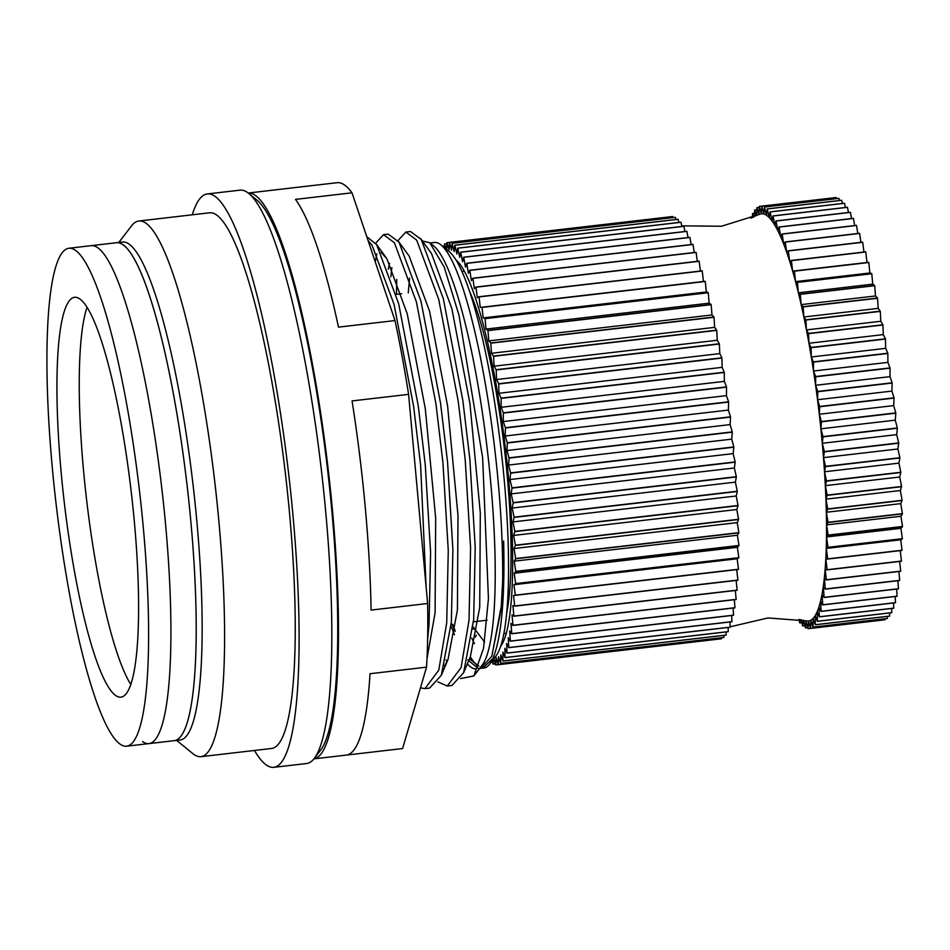 <?xml version="1.0" encoding="UTF-8"?>
<svg xmlns="http://www.w3.org/2000/svg" width="950" height="950" viewBox="0 0 950 950"><rect width="100%" height="100%" fill="white"/><g stroke="black" fill="none" stroke-linecap="round" stroke-linejoin="round"><path stroke-width="1.43" d="M730.182 626.81L767.968 617.951L806.491 620.873A204.963 34.473 -96.6 0 0 822.284 443.258A204.963 34.473 -96.6 0 0 759.288 214.439L721.477 226.254L681.72 225.839M500.709 646.273A197.481 33.214 -96.6 0 0 508.571 478.586A197.481 33.214 -96.6 0 0 455.822 259.789M833.708 197.826L759.323 206.399L761.425 213.703L761.817 206.174L763.943 213.987L764.477 207.005A212.669 35.779 83.4 0 1 764.524 207.029L766.555 215.317L767.244 208.905A212.669 35.779 83.4 0 1 767.291 208.953L769.274 217.681L770.106 211.874A212.669 35.779 83.4 0 1 770.153 211.933L772.065 221.053L773.039 215.888A212.669 35.779 83.4 0 1 773.086 215.971L774.915 225.435L776.019 220.934A212.669 35.779 83.4 0 1 776.079 221.029L777.824 230.791L779.059 226.979A212.669 35.779 83.4 0 1 779.107 227.086L780.769 237.096L782.123 233.985A212.669 35.779 83.4 0 1 782.182 234.116L783.738 244.328L785.211 241.941A212.669 35.779 83.4 0 1 785.258 242.072L786.707 252.439L788.286 250.776A212.669 35.779 83.4 0 1 788.346 250.931L789.676 261.381L791.35 260.466A212.669 35.779 83.4 0 1 791.398 260.644L792.609 271.13L794.378 270.964A212.669 35.779 83.4 0 1 794.438 271.142L795.518 281.616L797.359 282.197A212.669 35.779 83.4 0 1 797.418 282.399L798.356 292.802L800.28 294.132A212.669 35.779 83.4 0 1 800.328 294.334L801.135 304.617L803.118 306.684A212.669 35.779 83.4 0 1 803.166 306.897L803.831 317.003L805.873 319.806A212.669 35.779 83.4 0 1 805.921 320.019L806.431 329.911L808.509 333.414A212.669 35.779 83.4 0 1 808.557 333.652L808.925 343.259L811.039 347.463A212.669 35.779 83.4 0 1 811.074 347.7L811.288 356.986L813.426 361.867A212.669 35.779 83.4 0 1 813.461 362.104L813.521 371.022L815.67 376.544A212.669 35.779 83.4 0 1 815.706 376.794L815.611 385.284L817.748 391.447A212.669 35.779 83.4 0 1 817.784 391.697L817.546 399.724L819.672 406.469A212.669 35.779 83.4 0 1 819.707 406.719L819.304 414.247L821.418 421.551A212.669 35.779 83.4 0 1 821.441 421.8L820.895 428.794L822.973 436.608A212.669 35.779 83.4 0 1 822.997 436.858L822.308 443.27L824.339 451.571A212.669 35.779 83.4 0 1 824.363 451.82L823.519 457.627L825.502 466.355A212.669 35.779 83.4 0 1 825.514 466.604L824.541 471.77L826.453 480.89A212.669 35.779 83.4 0 1 826.464 481.139L825.36 485.64L827.201 495.104A212.669 35.779 83.4 0 1 827.212 495.342L825.977 499.166L827.723 508.927A212.669 35.779 83.4 0 1 827.735 509.152L826.381 512.264L828.044 522.286A212.669 35.779 83.4 0 1 828.044 522.5L826.571 524.887L828.127 535.099A212.669 35.779 83.4 0 1 828.127 535.313L826.547 536.964L827.996 547.319A212.669 35.779 83.4 0 1 827.996 547.521L826.322 548.423L827.652 558.873A212.669 35.779 83.4 0 1 827.64 559.063L825.883 559.229L827.094 569.715A212.669 35.779 83.4 0 1 827.082 569.881L825.229 569.299L826.31 579.773A212.669 35.779 83.4 0 1 826.298 579.928L824.374 578.597L825.312 589A212.669 35.779 83.4 0 1 825.301 589.154L823.318 587.076L824.125 597.36A212.669 35.779 83.4 0 1 824.101 597.491L822.059 594.688L822.724 604.806A212.669 35.779 83.4 0 1 822.7 604.913L820.622 601.409L821.133 611.289A212.669 35.779 83.4 0 1 821.109 611.384L818.995 607.181L819.363 616.788A212.669 35.779 83.4 0 1 819.328 616.871L817.202 611.99L817.416 621.264A212.669 35.779 83.4 0 1 817.38 621.336L815.231 615.802L815.302 624.708A212.669 35.779 83.4 0 1 815.266 624.756L813.117 618.604L813.034 627.095A212.669 35.779 83.4 0 1 812.986 627.131L810.861 620.386L810.623 628.413A212.669 35.779 83.4 0 1 810.576 628.425L808.474 621.134L808.07 628.663A212.669 35.779 83.4 0 1 808.034 628.651L805.956 620.837L805.41 627.831L807.738 627.558M836.238 197.541A212.669 35.779 -96.6 0 0 836.19 197.529L761.817 206.174A212.669 35.779 83.4 0 1 761.864 206.174L836.238 197.541L836.523 198.633M839.42 200.521L838.898 198.384A212.669 35.779 -96.6 0 0 838.85 198.36L764.477 207.005M842.377 203.478L841.664 200.308A212.669 35.779 -96.6 0 0 841.617 200.272L767.244 208.905M845.393 207.48L844.526 203.3A212.669 35.779 -96.6 0 0 844.467 203.241L770.106 211.874M848.457 212.515L847.447 207.326A212.669 35.779 -96.6 0 0 847.4 207.254L773.039 215.888M851.556 218.559L850.44 212.384A212.669 35.779 -96.6 0 0 850.393 212.289L776.019 220.934M854.668 225.566L853.48 218.453A212.669 35.779 -96.6 0 0 853.432 218.334L779.059 226.979M857.779 233.51L856.544 225.471A212.669 35.779 -96.6 0 0 856.496 225.352L782.123 233.985M860.878 242.345L859.631 233.439A212.669 35.779 -96.6 0 0 859.584 233.296L785.211 241.941M863.954 252.035L862.707 242.297A212.669 35.779 -96.6 0 0 862.659 242.143L788.286 250.776M827.64 559.063L902.013 550.418A212.669 35.779 -96.6 0 0 902.025 550.24L900.695 539.79L902.369 538.876A212.669 35.779 -96.6 0 0 902.369 538.686L900.921 528.319L902.5 526.668A212.669 35.779 -96.6 0 0 902.5 526.466L900.944 516.254L902.417 513.867A212.669 35.779 -96.6 0 0 902.405 513.641L900.754 503.631L902.108 500.519A212.669 35.779 -96.6 0 0 902.096 500.294L900.351 490.521L901.574 486.709A212.669 35.779 -96.6 0 0 901.574 486.471L899.733 477.007L900.837 472.494A212.669 35.779 -96.6 0 0 900.826 472.257L898.914 463.137L899.887 457.959A212.669 35.779 -96.6 0 0 899.864 457.722L897.893 448.982L898.724 443.175A212.669 35.779 -96.6 0 0 898.7 442.926L896.681 434.637L897.37 428.224A212.669 35.779 -96.6 0 0 897.346 427.975L895.268 420.149L895.814 413.167A212.669 35.779 -96.6 0 0 895.791 412.906L893.677 405.614L894.069 398.086A212.669 35.779 -96.6 0 0 894.045 397.824L891.908 391.091L892.157 383.052A212.669 35.779 -96.6 0 0 892.121 382.803L889.984 376.651L890.067 368.161A212.669 35.779 -96.6 0 0 890.031 367.911L887.894 362.378L887.834 353.471A212.669 35.779 -96.6 0 0 887.799 353.222L885.661 348.341L885.447 339.067A212.669 35.779 -96.6 0 0 885.4 338.829L883.298 334.614L882.93 325.007A212.669 35.779 -96.6 0 0 882.883 324.781L880.804 321.266L880.282 311.386A212.669 35.779 -96.6 0 0 880.246 311.161L878.204 308.37L877.539 298.264A212.669 35.779 -96.6 0 0 877.491 298.051L875.508 295.973L874.701 285.689A212.669 35.779 -96.6 0 0 874.653 285.487L872.729 284.157L871.779 273.754A212.669 35.779 -96.6 0 0 871.732 273.564L869.879 272.983L868.799 262.509A212.669 35.779 -96.6 0 0 868.751 262.331L866.982 262.485L865.771 251.999A212.669 35.779 -96.6 0 0 865.723 251.833L791.35 260.466M827.082 569.881L901.443 561.248A212.669 35.779 -96.6 0 0 901.455 561.07L900.256 550.632M826.298 579.928L900.659 571.294A212.669 35.779 -96.6 0 0 900.683 571.128L899.674 561.45M825.301 589.154L899.674 580.509A212.669 35.779 -96.6 0 0 899.686 580.367L898.878 571.496M824.101 597.491L898.462 588.857A212.669 35.779 -96.6 0 0 898.486 588.727L897.857 580.723M822.7 604.913L897.073 596.279A212.669 35.779 -96.6 0 0 897.097 596.161L896.622 589.071M821.109 611.384L895.482 602.751A212.669 35.779 -96.6 0 0 895.506 602.644L895.185 596.493M819.328 616.871L893.701 608.226A212.669 35.779 -96.6 0 0 893.736 608.143L893.534 602.977M817.38 621.336L891.753 612.691A212.669 35.779 -96.6 0 0 891.789 612.631L891.682 608.463M815.266 624.756L889.627 616.123A212.669 35.779 -96.6 0 0 889.663 616.075L889.651 612.94M812.986 627.131L887.359 618.498A212.669 35.779 -96.6 0 0 887.395 618.462L887.419 616.384M810.576 628.425L884.949 619.792A212.669 35.779 -96.6 0 0 884.984 619.78L885.02 618.759M805.41 627.831A212.669 35.779 83.4 0 1 805.374 627.807L803.51 620.219M756.782 215.638L756.865 207.729A212.669 35.779 83.4 0 1 756.913 207.706L759.038 214.439L759.276 206.411A212.669 35.779 83.4 0 1 759.323 206.399M754.644 216.612L754.597 210.116A212.669 35.779 83.4 0 1 754.633 210.069L756.604 215.721M752.578 217.514L752.483 213.56A212.669 35.779 83.4 0 1 752.519 213.501L753.861 216.968M800.28 619.59L799.793 622.951A212.669 35.779 83.4 0 1 799.746 622.891L799.009 619.364M803.273 620.172L802.655 625.919A212.669 35.779 83.4 0 1 802.607 625.884L801.218 619.768M810.564 628.377L808.07 628.663M802.655 625.919L804.852 625.67M670.166 216.814L446.963 242.678L449.077 249.981L449.469 242.44A212.669 35.779 83.4 0 1 449.516 242.452L451.582 250.266L452.129 243.283A212.669 35.779 83.4 0 1 452.176 243.307L454.207 251.596L454.896 245.183A212.669 35.779 83.4 0 1 454.943 245.231L456.914 253.959L457.746 248.152A212.669 35.779 83.4 0 1 457.793 248.211L459.705 257.331L460.679 252.166A212.669 35.779 83.4 0 1 460.726 252.237L462.567 261.713L463.671 257.212A212.669 35.779 83.4 0 1 463.719 257.296L465.476 267.069L466.711 263.257A212.669 35.779 83.4 0 1 466.759 263.364L468.421 273.374L469.775 270.263A212.669 35.779 83.4 0 1 469.822 270.394L471.39 280.606L472.851 278.219A212.669 35.779 83.4 0 1 472.91 278.35L474.359 288.705L475.938 287.054A212.669 35.779 83.4 0 1 475.986 287.209L477.316 297.659L479.002 296.744A212.669 35.779 83.4 0 1 479.049 296.923L480.261 307.408L482.03 307.242A212.669 35.779 83.4 0 1 482.077 307.42L483.158 317.894L485.011 318.476A212.669 35.779 83.4 0 1 485.058 318.666L486.008 329.068L487.932 330.41A212.669 35.779 83.4 0 1 487.979 330.612L488.787 340.896L490.77 342.962A212.669 35.779 83.4 0 1 490.817 343.176L491.483 353.281L493.513 356.084A212.669 35.779 83.4 0 1 493.561 356.298L494.083 366.189L496.161 369.692A212.669 35.779 83.4 0 1 496.197 369.93L496.565 379.537L498.679 383.741A212.669 35.779 83.4 0 1 498.726 383.978L498.94 393.264L501.066 398.145A212.669 35.779 83.4 0 1 501.113 398.383L501.173 407.289L503.31 412.822A212.669 35.779 83.4 0 1 503.346 413.072L503.262 421.562L505.4 427.714A212.669 35.779 83.4 0 1 505.436 427.963L505.186 436.003L507.324 442.747A212.669 35.779 83.4 0 1 507.348 442.997L506.956 450.526L509.058 457.829A212.669 35.779 83.4 0 1 509.093 458.078L508.547 465.061L510.613 472.886A212.669 35.779 83.4 0 1 510.649 473.136L509.948 479.548L511.979 487.849A212.669 35.779 83.4 0 1 512.003 488.098L511.171 493.905L513.143 502.633A212.669 35.779 83.4 0 1 513.166 502.883L512.192 508.048L514.104 517.168A212.669 35.779 83.4 0 1 514.116 517.406L513.012 521.918L514.841 531.383A212.669 35.779 83.4 0 1 514.852 531.62L513.617 535.432L515.375 545.205A212.669 35.779 83.4 0 1 515.375 545.431L514.021 548.542L515.684 558.553A212.669 35.779 83.4 0 1 515.684 558.778L514.211 561.165L515.779 571.378A212.669 35.779 83.4 0 1 515.779 571.579L514.199 573.242L515.648 583.597A212.669 35.779 83.4 0 1 515.648 583.799L513.962 584.701L515.304 595.151A212.669 35.779 83.4 0 1 515.292 595.341L513.523 595.496L514.734 605.993A212.669 35.779 83.4 0 1 514.722 606.159L512.869 605.577L513.95 616.051A212.669 35.779 83.4 0 1 513.938 616.206L512.014 614.876L512.964 625.278A212.669 35.779 83.4 0 1 512.941 625.421L510.957 623.354L511.765 633.638A212.669 35.779 83.4 0 1 511.741 633.769L509.711 630.966L510.364 641.084A212.669 35.779 83.4 0 1 510.34 641.191L508.262 637.688L508.784 647.568A212.669 35.779 83.4 0 1 508.749 647.663L506.647 643.459L507.003 653.066A212.669 35.779 83.4 0 1 506.979 653.149L504.842 648.268L505.056 657.543A212.669 35.779 83.4 0 1 505.02 657.614L502.883 652.08L502.942 660.986A212.669 35.779 83.4 0 1 502.906 661.034L500.769 654.883L500.674 663.373L498.512 656.664L498.263 664.691A212.669 35.779 83.4 0 1 498.228 664.703L496.114 657.412L495.722 664.941A212.669 35.779 83.4 0 1 495.674 664.929L493.988 658.552M672.992 217.633L672.695 216.529A212.669 35.779 -96.6 0 0 672.648 216.529L449.469 242.44M675.877 219.521L675.355 217.384A212.669 35.779 -96.6 0 0 675.307 217.36L452.176 243.307M678.846 222.478L678.122 219.308A212.669 35.779 -96.6 0 0 678.074 219.26L454.896 245.183M681.863 226.48L680.984 222.288A212.669 35.779 -96.6 0 0 680.936 222.229L457.746 248.152M684.914 231.515L683.917 226.326A212.669 35.779 -96.6 0 0 683.857 226.243L460.679 252.166M688.014 237.547L686.909 231.384A212.669 35.779 -96.6 0 0 686.85 231.289L463.671 257.212M691.125 244.554L689.938 237.441A212.669 35.779 -96.6 0 0 689.89 237.334L466.711 263.257M694.236 252.498L693.013 244.471A212.669 35.779 -96.6 0 0 692.954 244.34L469.775 270.263M697.336 261.345L696.089 252.439A212.669 35.779 -96.6 0 0 696.041 252.296L472.851 278.219M700.411 271.035L699.164 261.286A212.669 35.779 -96.6 0 0 699.117 261.131L475.938 287.054M515.292 595.341L738.471 569.418A212.669 35.779 -96.6 0 0 738.482 569.228L737.153 558.778L738.827 557.876A212.669 35.779 -96.6 0 0 738.827 557.674L737.378 547.319L738.957 545.668A212.669 35.779 -96.6 0 0 738.957 545.454L737.402 535.242L738.874 532.855A212.669 35.779 -96.6 0 0 738.863 532.641L737.212 522.619L738.566 519.508A212.669 35.779 -96.6 0 0 738.554 519.282L736.808 509.521L738.043 505.697A212.669 35.779 -96.6 0 0 738.031 505.471L736.191 495.995L737.295 491.494A212.669 35.779 -96.6 0 0 737.283 491.257L735.371 482.125L736.345 476.959A212.669 35.779 -96.6 0 0 736.333 476.71L734.35 467.982L735.181 462.175A212.669 35.779 -96.6 0 0 735.169 461.926L733.139 453.625L733.828 447.213A212.669 35.779 -96.6 0 0 733.804 446.963L731.726 439.149L732.272 432.155A212.669 35.779 -96.6 0 0 732.248 431.906L730.134 424.603L730.538 417.074A212.669 35.779 -96.6 0 0 730.502 416.824L728.377 410.079L728.614 402.052A212.669 35.779 -96.6 0 0 728.579 401.803L726.441 395.639L726.536 387.149A212.669 35.779 -96.6 0 0 726.501 386.911L724.351 381.378L724.292 372.459A212.669 35.779 -96.6 0 0 724.256 372.222L722.119 367.341L721.905 358.055A212.669 35.779 -96.6 0 0 721.869 357.817L719.756 353.614L719.387 344.007A212.669 35.779 -96.6 0 0 719.34 343.769L717.262 340.266L716.751 330.386A212.669 35.779 -96.6 0 0 716.704 330.161L714.661 327.358L713.996 317.253A212.669 35.779 -96.6 0 0 713.949 317.039L711.966 314.973L711.158 304.689A212.669 35.779 -96.6 0 0 711.111 304.487L709.187 303.157L708.237 292.754A212.669 35.779 -96.6 0 0 708.189 292.553L706.349 291.971L705.256 281.497A212.669 35.779 -96.6 0 0 705.209 281.319L703.439 281.485L702.228 270.999A212.669 35.779 -96.6 0 0 702.181 270.833L479.002 296.744M514.722 606.159L737.901 580.236A212.669 35.779 -96.6 0 0 737.913 580.07L736.713 569.62M513.938 616.206L737.117 590.283A212.669 35.779 -96.6 0 0 737.141 590.128L736.143 580.45M512.941 625.421L736.131 599.509A212.669 35.779 -96.6 0 0 736.143 599.355L735.336 590.496M511.741 633.769L734.932 607.846A212.669 35.779 -96.6 0 0 734.944 607.715L734.326 599.711M510.34 641.191L733.531 615.279A212.669 35.779 -96.6 0 0 733.554 615.161L733.091 608.059M508.749 647.663L731.939 621.739A212.669 35.779 -96.6 0 0 731.963 621.644L731.643 615.493M506.979 653.149L730.158 627.226A212.669 35.779 -96.6 0 0 730.194 627.143L729.992 621.965M505.02 657.614L728.211 631.691A212.669 35.779 -96.6 0 0 728.246 631.619L728.151 627.463M502.906 661.034L726.097 635.111A212.669 35.779 -96.6 0 0 726.133 635.063L726.109 631.94M723.864 637.45L500.674 663.373A212.669 35.779 83.4 0 1 500.638 663.409L723.817 637.486A212.669 35.779 -96.6 0 0 723.864 637.45L723.876 635.372M498.228 664.703L721.406 638.792A212.669 35.779 -96.6 0 0 721.454 638.768L721.477 637.759M493.442 659.264L493.062 664.109L495.389 663.836M884.984 619.78L810.623 628.413M799.793 622.951L801.883 622.713M446.714 249.589L446.928 242.689A212.669 35.779 83.4 0 1 446.963 242.678M444.469 247.76L444.517 244.007A212.669 35.779 83.4 0 1 444.553 243.972L446.191 249.161M476.259 635.182L475.416 637.117M493.062 664.109A212.669 35.779 83.4 0 1 493.014 664.086L492.219 660.844M498.204 664.644L495.722 664.941M491.269 662.091L492.492 661.948M887.395 618.462L813.034 627.095M721.454 638.768L498.263 664.691M889.663 616.075L815.302 624.708M891.789 612.631L817.416 621.264M726.133 635.063L502.942 660.986M893.736 608.143L819.363 616.788M728.246 631.619L505.056 657.543M895.506 602.644L821.133 611.289M730.194 627.143L507.003 653.066M897.097 596.161L822.724 604.806M731.963 621.644L508.784 647.568M472.791 629.114L474.133 628.959M898.486 588.727L824.125 597.36M733.554 615.161L510.364 641.084M899.686 580.367L825.312 589M734.944 607.715L511.765 633.638M900.683 571.128L826.31 579.773M736.143 599.355L512.964 625.278M901.455 561.07L827.094 569.715M737.141 590.128L513.95 616.051M902.025 550.24L827.652 558.873M900.695 539.79L826.322 548.423M737.913 580.07L514.734 605.993M902.369 538.876L827.996 547.521M902.369 538.686L827.996 547.319M900.921 528.319L826.547 536.964M738.482 569.228L515.304 595.151M902.5 526.668L828.127 535.313M737.153 558.778L513.962 584.701M902.5 526.466L828.127 535.099M738.827 557.876L515.648 583.799M900.944 516.254L826.571 524.887M738.827 557.674L515.648 583.597M902.417 513.867L828.044 522.5M737.378 547.319L514.199 573.242M902.405 513.641L828.044 522.286M738.957 545.668L515.779 571.579M900.754 503.631L826.381 512.264M738.957 545.454L515.779 571.378M902.108 500.519L827.735 509.152M737.402 535.242L514.211 561.165M902.096 500.294L827.723 508.927M738.874 532.855L515.684 558.778M900.351 490.521L825.977 499.166M738.863 532.641L515.684 558.553M901.574 486.709L827.212 495.342M737.212 522.619L514.021 548.542M901.574 486.471L827.201 495.104M738.566 519.508L515.375 545.431M899.733 477.007L825.36 485.64M738.554 519.282L515.375 545.205M900.837 472.494L826.464 481.139M736.808 509.521L513.617 535.432M900.826 472.257L826.453 480.89M738.043 505.697L514.852 531.62M898.914 463.137L824.541 471.77M738.031 505.471L514.841 531.383M899.887 457.959L825.514 466.604M736.191 495.995L513.012 521.918M899.864 457.722L825.502 466.355M737.295 491.494L514.116 517.406M897.893 448.982L823.519 457.627M737.283 491.257L514.104 517.168M898.724 443.175L824.363 451.82M735.371 482.125L512.192 508.048M898.7 442.926L824.339 451.571M736.345 476.959L513.166 502.883M896.681 434.637L822.308 443.27M736.333 476.71L513.143 502.633M897.37 428.224L822.997 436.858M734.35 467.982L511.171 493.905M897.346 427.975L822.973 436.608M735.181 462.175L512.003 488.098M895.268 420.149L820.895 428.794M735.169 461.926L511.979 487.849M895.814 413.167L821.441 421.8M733.139 453.625L509.948 479.548M895.791 412.906L821.418 421.551M733.828 447.213L510.649 473.136M893.677 405.614L819.304 414.247M733.804 446.963L510.613 472.886M894.069 398.086L819.707 406.719M731.726 439.149L508.547 465.061M894.045 397.824L819.672 406.469M732.272 432.155L509.093 458.078M891.908 391.091L817.546 399.724M732.248 431.906L509.058 457.829M892.157 383.052L817.784 391.697M730.134 424.603L506.956 450.526M892.121 382.803L817.748 391.447M730.538 417.074L507.348 442.997M889.984 376.651L815.611 385.284M730.502 416.824L507.324 442.747M890.067 368.161L815.706 376.794M728.377 410.079L505.186 436.003M890.031 367.911L815.67 376.544M728.614 402.052L505.436 427.963M887.894 362.378L813.521 371.022M728.579 401.803L505.4 427.714M887.834 353.471L813.461 362.104M726.441 395.639L503.262 421.562M887.799 353.222L813.426 361.867M726.536 387.149L503.346 413.072M885.661 348.341L811.288 356.986M726.501 386.911L503.31 412.822M885.447 339.067L811.074 347.7M724.351 381.378L501.173 407.289M885.4 338.829L811.039 347.463M724.292 372.459L501.113 398.383M883.298 334.614L808.925 343.259M724.256 372.222L501.066 398.145M882.93 325.007L808.557 333.652M722.119 367.341L498.94 393.264M882.883 324.781L808.509 333.414M721.905 358.055L498.726 383.978M880.804 321.266L806.431 329.911M721.869 357.817L498.679 383.741M880.282 311.386L805.921 320.019M719.756 353.614L496.565 379.537M880.246 311.161L805.873 319.806M719.387 344.007L496.197 369.93M878.204 308.37L803.831 317.003M719.34 343.769L496.161 369.692M877.539 298.264L803.166 306.897M717.262 340.266L494.083 366.189M877.491 298.051L803.118 306.684M716.751 330.386L493.561 356.298M875.508 295.973L801.135 304.617M716.704 330.161L493.513 356.084M874.701 285.689L800.328 294.334M714.661 327.358L491.483 353.281M874.653 285.487L800.28 294.132M713.996 317.253L490.817 343.176M872.729 284.157L798.356 292.802M713.949 317.039L490.77 342.962M871.779 273.754L797.418 282.399M711.966 314.973L488.787 340.896M871.732 273.564L797.359 282.197M711.158 304.689L487.979 330.612M869.879 272.983L795.518 281.616M711.111 304.487L487.932 330.41M868.799 262.509L794.438 271.142M709.187 303.157L486.008 329.068M868.751 262.331L794.378 270.964M708.237 292.754L485.058 318.666M866.982 262.485L792.609 271.13M708.189 292.553L485.011 318.476M865.771 251.999L791.398 260.644M706.349 291.971L483.158 317.894M705.256 281.497L482.077 307.42M705.209 281.319L482.03 307.242M862.707 242.297L788.346 250.931M703.439 281.485L480.261 307.408M702.228 270.999L479.049 296.923M859.631 233.439L785.258 242.072M699.164 261.286L475.986 287.209M856.544 225.471L782.182 234.116M696.089 252.439L472.91 278.35M750.571 217.966L751.889 217.811M853.48 218.453L779.107 227.086M693.013 244.471L469.822 270.394M752.519 213.501L754.621 213.251M850.44 212.384L776.079 221.029M689.938 237.441L466.759 263.364M754.633 210.069L756.841 209.808M847.447 207.326L773.086 215.971M686.909 231.384L463.719 257.296M756.913 207.706L759.252 207.433M844.526 203.3L770.153 211.933M683.917 226.326L460.726 252.237M442.676 246.299L444.493 246.086M841.664 200.308L767.291 208.953M680.984 222.288L457.793 248.211M444.553 243.972L446.892 243.711M838.898 198.384L764.524 207.029M678.122 219.308L454.943 245.231M449.516 242.452L672.695 216.529M675.307 217.36L452.129 243.283M126.683 746.189A250.646 42.156 -96.6 0 0 141.657 510.625A250.646 42.156 -96.6 0 0 75.287 250.218A250.646 42.156 -96.6 0 0 68.851 248.259A250.646 42.156 -96.6 0 0 53.877 483.823A250.646 42.156 -96.6 0 0 120.246 744.23A250.646 42.156 -96.6 0 0 126.683 746.189L148.996 743.601A250.646 42.156 -96.6 0 0 163.97 508.036A250.646 42.156 -96.6 0 0 97.601 247.629A250.646 42.156 -96.6 0 0 91.164 245.67A250.646 42.156 83.4 0 1 97.601 247.629A250.646 42.156 83.4 0 1 163.97 508.036A250.646 42.156 83.4 0 1 148.996 743.601A250.646 42.156 83.4 0 1 142.559 741.641M122.883 244.696A250.646 42.156 83.4 0 1 189.252 505.103A250.646 42.156 83.4 0 1 174.277 740.668A250.646 42.156 83.4 0 0 187.922 492.694A250.646 42.156 83.4 0 0 116.446 242.725A250.646 42.156 83.4 0 1 122.883 244.696M148.996 743.601L180.227 739.979A250.646 42.156 -96.6 0 0 193.871 492.005A250.646 42.156 -96.6 0 0 123.393 241.989A250.646 42.156 -96.6 0 0 122.396 242.036L68.851 248.259M176.629 740.394L192.874 753.635A269.634 45.351 -96.6 0 0 199.951 756.722A269.634 45.351 -96.6 0 0 201.02 756.675A269.634 45.351 -96.6 0 0 215.686 489.915A269.634 45.351 -96.6 0 0 139.876 220.97A269.634 45.351 -96.6 0 0 138.807 221.018A269.634 45.351 -96.6 0 0 131.575 225.839L118.798 242.452M201.02 756.675L271.664 748.469A269.634 45.351 -96.6 0 0 286.33 481.709A269.634 45.351 -96.6 0 0 209.451 212.812L138.807 221.018M273.861 767.327L306.577 763.527A288.622 48.545 -96.6 0 0 314.319 758.373A288.622 48.545 -96.6 0 0 322.276 477.992A288.622 48.545 -96.6 0 0 248.71 193.396A288.622 48.545 -96.6 0 0 239.982 190.154L207.266 193.954A288.622 48.545 83.4 0 1 289.56 481.793A288.622 48.545 83.4 0 1 273.861 767.327A288.622 48.545 83.4 0 1 254.469 750.464M314.319 758.373L320.684 750.096A281.022 47.274 -96.6 0 0 328.427 477.09A281.022 47.274 -96.6 0 0 256.785 199.999L248.71 193.396M447.284 686.019L451.915 685.484L463.624 672.719L473.67 619.447L475.214 547.153L469.87 459.408L462.852 400.544L443.317 298.656L421.266 239.495L410.495 231.515L405.864 232.049L416.682 240.112L438.734 299.392L458.256 401.363L465.227 459.942L470.582 547.829L469.027 620.184L461.106 667.541L447.284 686.019L437.867 681.898M424.971 688.607L429.602 688.073L441.322 675.307L451.357 622.036L452.901 549.753L447.557 461.997L440.539 403.144L421.004 301.245L398.952 242.096L388.182 234.104L383.551 234.65L394.369 242.701L416.421 301.981L435.955 403.952L442.926 462.531L448.269 550.418L446.714 622.773L438.793 670.13L424.971 688.607L420.458 687.871M427.631 639.136L429.044 624.625L430.588 552.342L425.244 464.586L418.238 405.733L398.691 303.834L376.651 244.684L366.771 236.669M367.994 240.314L372.067 245.302L394.119 304.57L413.642 406.541L420.613 465.132L426.111 586.803M390.866 276.854L391.839 267.639M397.931 240.647L405.864 232.049M376.865 253.709L375.274 261.927M375.618 243.236L383.551 234.65M481.757 668.171L483.918 668.004A214.189 36.029 -96.6 0 0 489.666 664.169A214.189 36.029 -96.6 0 0 492.919 658.409C501.457 637.759 505.032 598.643 503.631 541.025L502.645 581.388A214.189 36.029 -96.6 0 0 495.567 456.095A214.189 36.029 -96.6 0 0 440.966 244.898A214.189 36.029 -96.6 0 0 434.494 242.487L430.136 242.998M429.78 242.713L433.532 245.765A214.189 36.029 83.4 0 1 488.134 456.962A214.189 36.029 83.4 0 1 482.232 665.036L473.836 675.961L483.55 648.28L488.442 598.571L482.636 457.758L459.04 315.388L444.208 267.069L429.78 242.713L422.394 241.003M476.484 668.859A214.189 36.029 83.4 0 1 467.364 663.872M502.645 581.388L501.267 606.373L491.803 656.248L480.664 668.384L479.56 668.503M478.064 668.23L467.744 659.941M454.468 634.79L451.036 625.955M460.655 678.561L473.824 675.961M396.483 294.31L396.756 279.395M471.746 638.032A206.589 34.746 -96.6 0 0 474.478 643.684M489.666 664.169L496.019 655.904A206.589 34.746 -96.6 0 0 501.719 455.204A206.589 34.746 -96.6 0 0 449.053 251.501L440.966 244.898M470.333 656.83A214.189 36.029 -96.6 0 0 477.613 665.724M482.351 667.981A214.189 36.029 -96.6 0 0 483.419 668.04M192.256 214.807A288.622 48.545 83.4 0 1 207.266 193.954M409.604 278.077L408.239 292.944M452.711 624.221L455.121 630.634M482.873 668.123L492.919 658.409M503.631 541.025L502.027 604.865L491.803 656.248M478.883 666.128L469.478 658.861M454.991 631.501L452.212 624.281M420.446 238.343L431.454 253.46L451.867 308.631L469.929 403.584L480.308 512.941L479.714 607.466L470.321 656.854L463.624 672.719M447.129 661.414L446.037 659.977M388.206 269.194L389.595 263.221M398.133 240.932L409.141 256.049L429.554 311.22L447.616 406.173L457.995 515.541L457.413 610.054L448.008 659.454L444.505 666.033M381.116 252.415L386.828 258.637L407.241 313.809L425.303 408.773L435.682 518.13L435.1 612.643L427.001 658.682M87.02 307.313A201.269 33.856 -96.6 0 0 86.45 498.536A201.269 33.856 -96.6 0 0 130.827 684.534M79.717 298.87A201.269 33.856 -96.6 0 0 74.551 297.291A201.269 33.856 -96.6 0 0 62.522 486.459A201.269 33.856 -96.6 0 0 115.817 695.578A201.269 33.856 -96.6 0 0 120.994 697.158A201.269 33.856 -96.6 0 0 133.012 507.989A201.269 33.856 -96.6 0 0 79.717 298.87M313.951 758.848A284.822 47.916 83.4 0 0 330.481 490.117A284.822 47.916 83.4 0 0 255.182 195.296A284.822 47.916 83.4 0 0 248.235 193.028L280.582 189.252A284.822 47.916 83.4 0 1 280.82 189.228L337.345 182.673A284.822 47.916 83.4 0 1 344.423 184.929A284.822 47.916 83.4 0 1 352.011 192.814L395.01 320.577A284.822 47.916 83.4 0 1 408.595 394.357L427.631 603.511A284.822 47.916 83.4 0 1 426.55 667.149L402.586 748.553L346.536 755.06M426.55 667.149L370.025 673.716A284.822 47.916 83.4 0 1 346.299 755.096L313.939 758.848M408.595 394.357L352.07 400.924A284.822 47.916 83.4 0 1 371.106 610.078L427.631 603.511M352.011 192.814L295.486 199.381A284.822 47.916 83.4 0 1 338.485 327.133L395.01 320.577M484.607 642.093L473.029 626.762M469.442 291.151A182.281 30.661 83.4 0 1 505.032 454.242A182.281 30.661 83.4 0 1 506.777 612.631M728.769 627.392L728.151 627.641M401.601 293.716L396.15 294.358M506.314 633.282L503.916 633.567M448.008 659.454L441.322 675.307M385.973 257.426L375.832 243.521M464.253 271.154L461.866 271.427M487.148 620.219L473.48 621.811"/></g></svg>
